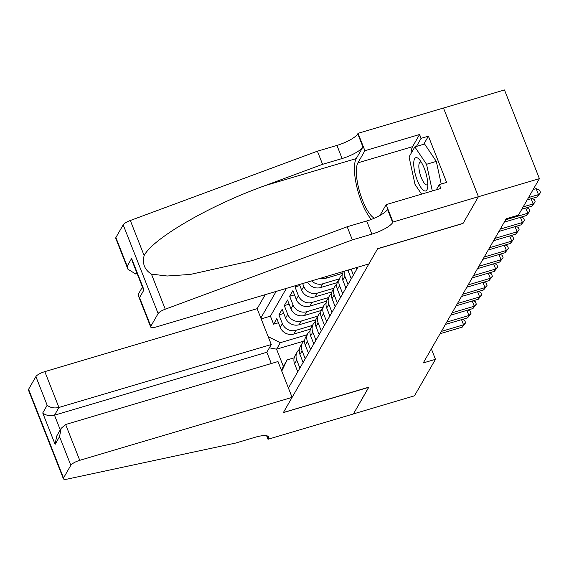 <?xml version="1.0" encoding="UTF-8"?>
<svg xmlns="http://www.w3.org/2000/svg" width="569" height="569" viewBox="0 0 569 569"><rect width="100%" height="100%" fill="white"/><g stroke="black" fill="none" stroke-linecap="round" stroke-linejoin="round"><path stroke-width="0.85" d="M265.239 294.65L257.16 308.683L44.816 371.635L58.934 407.475L54.489 415.192L60.271 429.865M443.5 108.032L504.475 89.952L539.412 178.652L478.394 196.739L463.01 223.482L377.588 248.809L283.405 412.497L368.833 387.169L353.449 413.905L414.467 395.818L435.47 359.316L431.359 348.868M295.802 285.588L294.998 286.982L299.835 285.546M326.549 301.2L309.842 306.15A10.683 9.787 29.9 0 1 296.3 299.458L292.857 290.702L289.642 296.285L294.486 294.849M321.193 310.496L304.493 315.446A10.683 9.787 29.9 0 1 290.951 308.754L287.501 300.005L284.294 305.589L289.137 304.152M315.845 319.799L299.138 324.75A10.683 9.787 29.9 0 1 285.595 318.057L282.153 309.308L278.938 314.885L283.782 313.448M539.412 178.652L518.409 215.16L506.211 218.773L423.265 362.93L435.47 359.316M288.419 388.03L357.965 267.16M276.164 291.406L260.844 318.028M312.445 325.432L295.93 330.333A10.683 9.787 -150.1 0 1 282.388 323.633L278.938 314.885M310.496 329.095L293.789 334.053L295.93 330.333M317.794 316.136L301.278 321.03A10.683 9.787 -150.1 0 1 287.736 314.337L284.294 305.589M323.142 306.833L306.627 311.727A10.683 9.787 -150.1 0 1 293.092 305.034L289.642 296.285M328.498 297.53L311.983 302.431A10.683 9.787 -150.1 0 1 298.441 295.731L294.998 286.982M333.847 288.234L317.331 293.127A10.683 9.787 -150.1 0 1 303.789 286.435L302.658 283.554M331.898 291.897L315.19 296.847L317.331 293.127M339.195 278.931L322.687 283.831A10.683 9.787 -150.1 0 1 311.634 280.894M337.246 282.594L320.546 287.551L322.687 283.831M342.602 273.298L325.895 278.248L326.99 276.342M286.413 288.369L270.424 316.158L273.589 324.188L278.433 322.751M293.789 334.053A10.683 9.787 29.9 0 1 280.247 327.353L276.804 318.604L273.589 324.188M299.429 284.514L301.655 290.154A10.683 9.787 29.9 0 0 315.19 296.847M355.931 267.757L356.621 269.5M353.406 275.076L351.087 269.194M347.879 270.147A10.683 9.787 29.9 0 0 348.114 270.787L351.265 278.796M348.057 284.379L344.899 276.37A10.683 9.787 -150.1 0 1 344.316 271.207M343.505 271.441L343.263 271.868A10.683 9.787 29.9 0 0 342.758 280.09L345.916 288.099M342.702 293.675L339.551 285.674A10.683 9.787 -150.1 0 1 340.049 277.444A10.683 9.787 -150.1 0 1 342.175 274.955M340.049 277.444L337.915 281.164A10.683 9.787 29.9 0 0 337.41 289.393L340.568 297.402M337.353 302.978L334.202 294.97A10.683 9.787 -150.1 0 1 334.7 286.748A10.683 9.787 -150.1 0 1 336.82 284.251M334.7 286.748L332.559 290.467A10.683 9.787 29.9 0 0 332.061 298.689L335.212 306.698M332.004 312.281L328.846 304.273A10.683 9.787 -150.1 0 1 329.351 296.051A10.683 9.787 -150.1 0 1 331.471 293.554M329.351 296.051L327.211 299.771A10.683 9.787 29.9 0 0 326.706 307.993L329.864 316.001M326.649 321.577L323.498 313.569A10.683 9.787 -150.1 0 1 323.996 305.347A10.683 9.787 -150.1 0 1 326.122 302.857M323.996 305.347L321.855 309.067A10.683 9.787 29.9 0 0 321.357 317.289L324.508 325.297M321.3 330.881L318.149 322.872A10.683 9.787 -150.1 0 1 318.647 314.65A10.683 9.787 -150.1 0 1 320.767 312.153M318.647 314.65L316.506 318.37A10.683 9.787 29.9 0 0 316.008 326.592L319.159 334.6M315.951 340.184L312.794 332.175A10.683 9.787 -150.1 0 1 313.299 323.953A10.683 9.787 -150.1 0 1 315.418 321.457M313.299 323.953L311.158 327.673A10.683 9.787 29.9 0 0 310.653 335.895L313.811 343.904M310.596 349.48L307.445 341.471A10.683 9.787 -150.1 0 1 307.943 333.249A10.683 9.787 -150.1 0 1 310.069 330.76M307.943 333.249L305.802 336.969A10.683 9.787 29.9 0 0 305.304 345.191L308.455 353.2M305.247 358.783L302.089 350.774A10.683 9.787 -150.1 0 1 302.594 342.552A10.683 9.787 -150.1 0 1 304.714 340.056M302.594 342.552L300.453 346.272A10.683 9.787 29.9 0 0 299.955 354.494L303.106 362.503M299.899 368.079L296.741 360.07A10.683 9.787 -150.1 0 1 297.246 351.848A10.683 9.787 -150.1 0 1 299.365 349.359M297.246 351.848L295.105 355.568A10.683 9.787 29.9 0 0 294.6 363.797L297.758 371.806M303.562 341.18L276.577 349.181L283.376 366.443L287.125 359.928L294.18 357.837M307.089 334.736L280.325 342.673L276.577 349.181L269.386 347.815M320.226 278.348A10.683 9.787 29.9 0 0 325.895 278.248M307.587 282.096A10.683 9.787 29.9 0 0 320.546 287.551M270.424 316.158L261.185 318.896M268.184 336.67L280.325 342.673M287.125 359.928L281.755 371.123M281.435 370.312L283.376 366.443M528.53 197.571L538.487 194.619L537.15 196.945L527.193 199.897M533.174 189.498L536.126 188.624L538.487 194.619L540.55 192.578L537.15 196.945M536.126 188.624L539.604 190.181L540.55 192.578M424.353 190.843A17.362 5.256 -106.5 0 0 427.668 187.4A17.362 5.256 -106.5 0 0 419.431 159.605A17.362 5.256 -106.5 0 0 417.198 157.805A17.362 5.256 -106.5 0 0 414.694 171.767A17.362 5.256 -106.5 0 0 424.353 190.843M421.295 162.193A11.885 3.599 -106.5 0 0 421.216 162.158A11.885 3.599 -106.5 0 0 420.285 162.073A11.885 3.599 -106.5 0 0 419.83 173.104A11.885 3.599 -106.5 0 0 426.11 184.776A11.885 3.599 -106.5 0 0 427.042 184.861A11.885 3.599 -106.5 0 0 427.824 184.214M421.579 194.136L415 184.363L409.061 156.93L414.837 146.887L424.595 143.993L436.316 161.39L441.217 184.029M414.837 146.887L426.551 164.285L432.326 190.949M436.316 161.39L426.551 164.285M368.89 263.916L156.546 326.869A8.016 2.112 158.5 0 1 150.693 327.019A8.016 2.112 158.5 0 1 150.828 326.25L158.132 313.555L123.189 224.855A8.016 2.112 -21.5 0 1 130.315 220.495L317.402 151.198L336.933 145.408A18.699 4.936 158.5 0 0 357.766 133.836L358.057 133.324L443.486 107.996L478.422 196.696L463.095 223.34L377.667 248.667L368.89 263.916M317.402 151.198L322.573 164.32L265.211 185.572C210.125 205.245 152.954 238.297 144.135 255.573C142.143 263.646 144.583 269.834 151.439 274.123L167.179 276.008L190.309 274.436L251.711 260.73L289.806 248.02L347.175 226.768L366.699 220.985A18.699 4.936 158.5 0 0 387.532 209.406L392.702 222.529L392.994 222.024L478.422 196.696M347.175 226.768L352.346 239.898L371.87 234.108A18.699 4.936 158.5 0 0 392.702 222.529M265.211 185.572L356.244 158.587L362.93 146.958A18.699 4.936 158.5 0 1 342.104 158.531L322.573 164.32M115.884 237.55L127.172 266.2L127.925 269.222L115.756 238.319A8.016 2.112 -21.5 0 1 115.884 237.55L123.189 224.855M151.439 274.123L165.259 309.195L352.346 239.898M411.053 153.466A30.05 9.104 73.5 0 1 412.596 146.631L419.573 134.497L421.088 138.331L416.437 146.418M436.338 189.762L439.311 184.598L446.637 182.429L428.407 136.162L421.088 138.331M439.311 184.598L440.826 188.431L386.152 204.641L392.994 222.024M358.057 133.324L364.9 150.7L357.922 162.841A30.05 9.104 -106.5 0 0 359.814 192.386A30.05 9.104 -106.5 0 0 374.331 218.204M419.573 134.497L364.9 150.7M137.129 273.589L135.721 274.009L127.925 269.222M356.244 158.587A34.794 10.541 -106.5 0 0 357.097 187.862A34.794 10.541 -106.5 0 0 371.337 219.421M379.914 215.473L386.152 204.641M165.259 309.195A8.016 2.112 158.5 0 0 158.132 313.555M428.407 136.162L423.756 144.242M127.172 266.2L131.61 258.482L132.371 261.505L142.961 288.391L143.985 289.884L139.54 297.601L138.516 296.108L138.708 293.54L142.435 287.061M271.285 363.527L266.84 352.239L271.278 344.522L58.934 407.475C54.233 408.499 50.314 407.76 47.17 405.242L35.89 376.593L28.585 389.288L63.522 477.988A8.016 2.112 158.5 0 0 63.387 478.757A8.016 2.112 158.5 0 0 67.533 479.048L235.424 443.109L254.948 437.319A18.699 4.936 -21.5 0 1 268.604 436.978A18.699 4.936 -21.5 0 1 268.291 438.77L267.992 439.282L353.42 413.955L368.712 387.204M271.278 344.522L257.16 308.683M368.755 387.311L283.326 412.632L292.103 397.382L79.752 460.328A8.016 2.112 158.5 0 0 70.826 465.293L63.522 477.988M267.992 439.282L266.605 435.747M292.103 397.382L277.985 361.543L65.634 424.495L79.752 460.328M63.387 478.757L28.45 390.057A8.016 2.112 -21.5 0 1 28.585 389.288M35.89 376.593A8.016 2.112 -21.5 0 1 44.816 371.635M266.84 352.239L54.489 415.192C49.795 416.224 45.876 415.477 42.732 412.959L47.17 405.242M70.826 465.293L59.546 436.643L61.132 428.372L65.634 424.495M59.546 436.643L55.101 444.368L56.687 436.096L61.132 428.372M523.181 206.867L533.139 203.915L531.795 206.241L521.844 209.193M531.994 198.467L534.255 199.477L535.201 201.874L533.139 203.915L531.097 198.737M535.201 201.874L531.795 206.241M505.628 219.79L527.783 213.219L526.446 215.544L504.29 222.116M526.645 207.77L528.907 208.78L529.846 211.177L527.783 213.219L525.742 208.041M529.846 211.177L526.446 215.544M500.272 229.087L522.434 222.522L521.097 224.847L498.935 231.412M521.296 217.073L523.551 218.083L524.497 220.48L522.434 222.522L520.393 217.337M524.497 220.48L521.097 224.847M494.923 238.39L517.079 231.818L515.742 234.144L493.586 240.715M515.941 226.37L518.203 227.38L519.148 229.776L517.079 231.818L515.045 226.64M519.148 229.776L515.742 234.144M489.575 247.686L511.73 241.121L510.393 243.447L488.238 250.011M510.592 235.673L512.847 236.683L513.793 239.08L511.73 241.121L509.689 235.943M513.793 239.08L510.393 243.447M484.219 256.989L506.382 250.424L505.044 252.743L482.882 259.315M505.244 244.976L507.498 245.979L508.444 248.383L506.382 250.424L504.34 245.239M508.444 248.383L505.044 252.743M478.87 266.292L501.026 259.72L499.689 262.046L477.533 268.618M499.888 254.272L502.15 255.282L503.096 257.679L501.026 259.72L498.992 254.542M503.096 257.679L499.689 262.046M473.522 275.588L495.677 269.023L494.34 271.349L472.178 277.914M494.539 263.575L496.794 264.585L497.74 266.982L495.677 269.023L493.636 263.838M497.74 266.982L494.34 271.349M468.166 284.891L490.329 278.319L488.991 280.645L466.829 287.217M489.184 272.871L491.445 273.881L492.391 276.278L490.329 278.319L488.287 273.141M492.391 276.278L488.991 280.645M462.817 294.194L484.973 287.622L483.636 289.948L461.48 296.513M483.835 282.174L486.097 283.184L487.036 285.581L484.973 287.622L482.932 282.444M487.036 285.581L483.636 289.948M457.469 303.49L479.624 296.926L478.287 299.251L456.125 305.816M478.486 291.477L480.741 292.487L481.687 294.884L479.624 296.926L477.583 291.741M481.687 294.884L478.287 299.251M452.113 312.794L474.276 306.222L472.939 308.547L450.776 315.119M473.131 300.773L475.392 301.783L476.338 304.18L474.276 306.222L472.234 301.044M476.338 304.18L472.939 308.547M446.765 322.09L468.92 315.525L467.583 317.851L445.427 324.415M467.782 310.077L470.044 311.087L470.983 313.483L468.92 315.525L466.879 310.34M470.983 313.483L467.583 317.851M441.409 331.393L463.571 324.821L462.234 327.147L440.072 333.719M462.433 319.38L464.688 320.383L465.634 322.787L463.571 324.821L461.53 319.643M465.634 322.787L462.234 327.147M299.138 324.75L301.278 321.03M304.493 315.446L306.627 311.727M309.842 306.15L311.983 302.431M280.247 327.353L282.388 323.633M285.595 318.057L287.736 314.337M290.951 308.754L293.092 305.034M296.3 299.458L298.441 295.731M301.655 290.154L303.789 286.435M348.114 270.787L348.605 269.934M342.758 280.09L344.899 276.37M337.41 289.393L339.551 285.674M332.061 298.689L334.202 294.97M326.706 307.993L328.846 304.273M321.357 317.289L323.498 313.569M316.008 326.592L318.149 322.872M310.653 335.895L312.794 332.175M305.304 345.191L307.445 341.471M299.955 354.494L302.089 350.774M294.6 363.797L296.741 360.07M366.699 220.985L371.87 234.108M342.104 158.531L336.933 145.408M131.61 258.482L143.985 289.884M139.54 297.601L150.828 326.25M130.315 220.495L144.135 255.573M362.93 146.958L357.766 133.836M412.596 146.631L357.922 162.841M136.652 272.387L135.721 274.009M55.101 444.368L42.732 412.959M267.153 435.882L268.291 438.77M138.516 296.108L150.693 327.019"/></g></svg>
